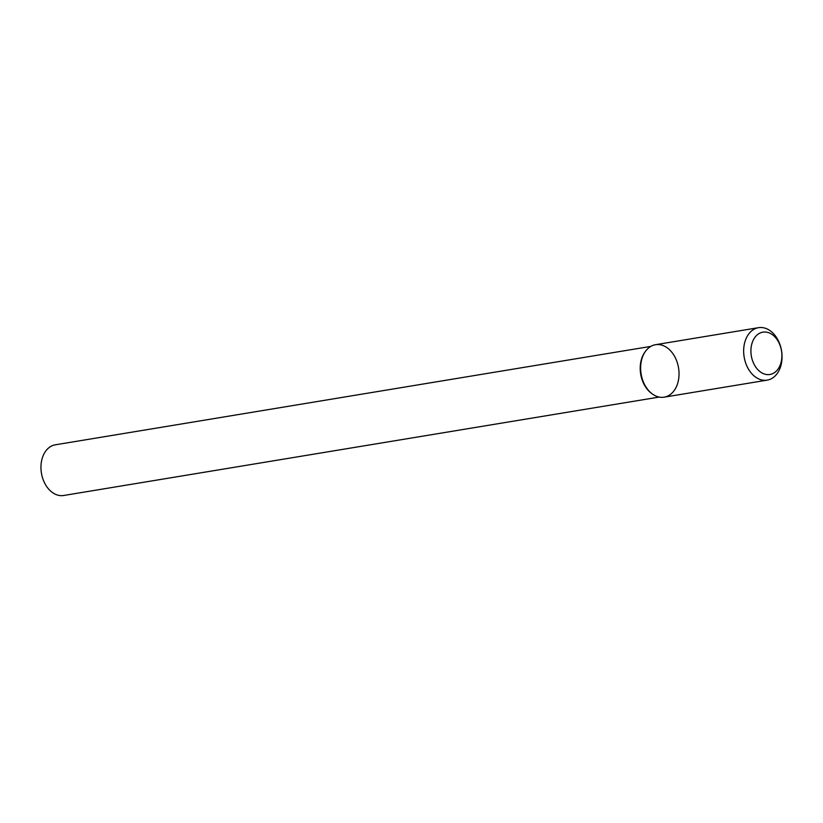 <?xml version="1.0" encoding="UTF-8"?>
<svg xmlns="http://www.w3.org/2000/svg" width="823" height="823" viewBox="0 0 823 823"><rect width="100%" height="100%" fill="white"/><g stroke="black" fill="none" stroke-linecap="round" stroke-linejoin="round"><path stroke-width="1.23" d="M658.318 344.539A26.583 18.96 80.6 0 0 645.335 351.524A26.583 18.96 80.6 0 0 652.351 393.97A26.583 18.96 80.6 0 0 678.79 377.994A26.583 18.96 80.6 0 0 658.318 344.539M645.335 351.524L644.748 352.357A25.688 18.322 80.6 0 0 651.528 393.373L652.351 393.97M650.828 346.39L55.306 444.811A25.688 18.322 80.6 0 0 41.428 473.132A25.688 18.322 80.6 0 0 63.69 495.487L659.202 397.067M758.518 327.677L655.499 344.703A26.583 18.96 80.6 0 0 641.127 374.023A26.583 18.96 80.6 0 0 664.171 397.159L767.19 380.133A26.583 18.96 80.6 0 0 781.829 352.769A26.583 18.96 80.6 0 0 761.337 327.513A26.583 18.96 80.6 0 0 758.518 327.677A26.583 18.96 80.6 0 0 744.146 356.997A26.583 18.96 80.6 0 0 767.19 380.133M765.174 332.019A21.449 15.298 80.6 0 0 753.642 363.396A21.449 15.298 80.6 0 0 780.399 364.538A21.449 15.298 80.6 0 0 765.174 332.019"/></g></svg>
